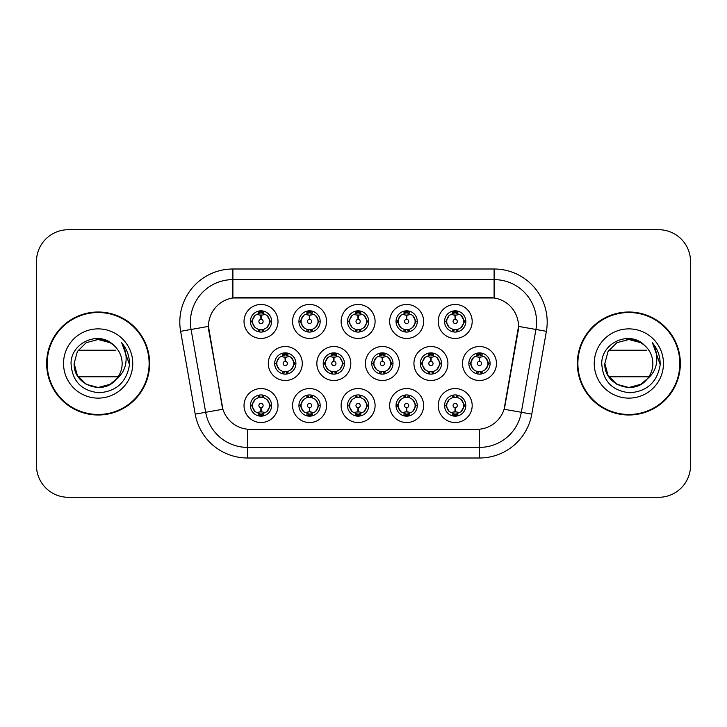 <?xml version="1.0" encoding="UTF-8"?>
<svg xmlns="http://www.w3.org/2000/svg" width="727" height="727" viewBox="0 0 727 727"><rect width="100%" height="100%" fill="white"/><g stroke="black" fill="none" stroke-linecap="round" stroke-linejoin="round"><path stroke-width="1.09" d="M423.641 405.548A16.994 16.994 0 0 1 406.657 422.541A16.994 16.994 0 0 1 389.663 405.548A16.994 16.994 0 0 1 406.657 388.563A16.994 16.994 0 0 1 423.641 405.548M396.033 405.548A10.614 10.614 0 0 0 406.657 416.171A10.614 10.614 0 0 0 417.271 405.548A10.614 10.614 0 0 0 406.657 394.934A10.614 10.614 0 0 0 396.033 405.548L397.187 405.548L400.804 411.709A8.497 8.497 0 0 1 400.804 399.387L397.187 405.548M375.096 405.548A16.994 16.994 0 0 1 358.102 422.541A16.994 16.994 0 0 1 341.117 405.548A16.994 16.994 0 0 1 358.102 388.563A16.994 16.994 0 0 1 375.096 405.548M347.488 405.548A10.614 10.614 0 0 0 358.102 416.171A10.614 10.614 0 0 0 368.725 405.548A10.614 10.614 0 0 0 358.102 394.934A10.614 10.614 0 0 0 347.488 405.548L348.642 405.548L352.259 411.709A8.497 8.497 0 0 1 352.259 399.387L348.642 405.548M326.55 405.548A16.994 16.994 0 0 1 309.557 422.541A16.994 16.994 0 0 1 292.572 405.548A16.994 16.994 0 0 1 309.557 388.563A16.994 16.994 0 0 1 326.55 405.548M298.942 405.548A10.614 10.614 0 0 0 309.557 416.171A10.614 10.614 0 0 0 320.18 405.548A10.614 10.614 0 0 0 309.557 394.934A10.614 10.614 0 0 0 298.942 405.548L300.087 405.548L303.713 411.709A8.497 8.497 0 0 1 303.713 399.387L300.087 405.548M278.005 405.548A16.994 16.994 0 0 1 261.011 422.541A16.994 16.994 0 0 1 244.027 405.548A16.994 16.994 0 0 1 261.011 388.563A16.994 16.994 0 0 1 278.005 405.548M250.397 405.548A10.614 10.614 0 0 0 261.011 416.171A10.614 10.614 0 0 0 271.634 405.548A10.614 10.614 0 0 0 261.011 394.934A10.614 10.614 0 0 0 250.397 405.548L251.542 405.548L255.168 411.709A8.497 8.497 0 0 1 255.159 399.387L251.542 405.548M472.186 405.548A16.994 16.994 0 0 1 455.202 422.541A16.994 16.994 0 0 1 438.208 405.548A16.994 16.994 0 0 1 455.202 388.563A16.994 16.994 0 0 1 472.186 405.548M444.579 405.548A10.614 10.614 0 0 0 455.202 416.171A10.614 10.614 0 0 0 465.816 405.548A10.614 10.614 0 0 0 455.202 394.934A10.614 10.614 0 0 0 444.579 405.548L445.733 405.548L449.35 411.709A8.497 8.497 0 0 1 449.35 399.387L445.733 405.548M447.914 363.5A16.994 16.994 0 0 1 430.929 380.494A16.994 16.994 0 0 1 413.936 363.5A16.994 16.994 0 0 1 430.929 346.506A16.994 16.994 0 0 1 447.914 363.5M420.306 363.5A10.614 10.614 0 0 0 430.929 374.114A10.614 10.614 0 0 0 441.543 363.5A10.614 10.614 0 0 0 430.929 352.886A10.614 10.614 0 0 0 420.306 363.5L421.46 363.518L425.077 369.661A8.497 8.497 0 0 1 425.086 357.33L421.46 363.518M399.368 363.5A16.994 16.994 0 0 1 382.384 380.494A16.994 16.994 0 0 1 365.39 363.5A16.994 16.994 0 0 1 382.384 346.506A16.994 16.994 0 0 1 399.368 363.5M371.761 363.5A10.614 10.614 0 0 0 382.384 374.114A10.614 10.614 0 0 0 392.998 363.5A10.614 10.614 0 0 0 382.384 352.886A10.614 10.614 0 0 0 371.761 363.5L372.915 363.518L376.531 369.661A8.497 8.497 0 0 1 376.541 357.33L372.915 363.518M350.823 363.5A16.994 16.994 0 0 1 333.829 380.494A16.994 16.994 0 0 1 316.845 363.5A16.994 16.994 0 0 1 333.829 346.506A16.994 16.994 0 0 1 350.823 363.5M323.215 363.5A10.614 10.614 0 0 0 333.829 374.114A10.614 10.614 0 0 0 344.453 363.5A10.614 10.614 0 0 0 333.829 352.886A10.614 10.614 0 0 0 323.215 363.5L324.36 363.518L327.986 369.661A8.497 8.497 0 0 1 327.995 357.33A8.497 8.497 0 0 0 325.342 363.5M302.278 363.5A16.994 16.994 0 0 1 285.284 380.494A16.994 16.994 0 0 1 268.299 363.5A16.994 16.994 0 0 1 285.284 346.506A16.994 16.994 0 0 1 302.278 363.5M274.67 363.5A10.614 10.614 0 0 0 285.284 374.114A10.614 10.614 0 0 0 295.907 363.5A10.614 10.614 0 0 0 285.284 352.886A10.614 10.614 0 0 0 274.67 363.5L275.815 363.518L279.441 369.661A8.497 8.497 0 0 1 279.45 357.33L275.815 363.518M496.459 363.5A16.994 16.994 0 0 1 479.475 380.494A16.994 16.994 0 0 1 462.481 363.5A16.994 16.994 0 0 1 479.475 346.506A16.994 16.994 0 0 1 496.459 363.5M468.851 363.5A10.614 10.614 0 0 0 479.475 374.114A10.614 10.614 0 0 0 490.089 363.5A10.614 10.614 0 0 0 479.475 352.886A10.614 10.614 0 0 0 468.851 363.5L470.006 363.518L473.622 369.661A8.497 8.497 0 0 1 473.641 357.33L470.006 363.518M423.641 321.452A16.994 16.994 0 0 1 406.657 338.437A16.994 16.994 0 0 1 389.663 321.452A16.994 16.994 0 0 1 406.657 304.459A16.994 16.994 0 0 1 423.641 321.452M396.033 321.452A10.614 10.614 0 0 0 406.657 332.066A10.614 10.614 0 0 0 417.271 321.452A10.614 10.614 0 0 0 406.657 310.829A10.614 10.614 0 0 0 396.033 321.452M375.096 321.452A16.994 16.994 0 0 1 358.102 338.437A16.994 16.994 0 0 1 341.117 321.452A16.994 16.994 0 0 1 358.102 304.459A16.994 16.994 0 0 1 375.096 321.452M347.488 321.452A10.614 10.614 0 0 0 358.102 332.066A10.614 10.614 0 0 0 368.725 321.452A10.614 10.614 0 0 0 358.102 310.829A10.614 10.614 0 0 0 347.488 321.452M326.55 321.452A16.994 16.994 0 0 1 309.557 338.437A16.994 16.994 0 0 1 292.572 321.452A16.994 16.994 0 0 1 309.557 304.459A16.994 16.994 0 0 1 326.55 321.452M298.942 321.452A10.614 10.614 0 0 0 309.557 332.066A10.614 10.614 0 0 0 320.18 321.452A10.614 10.614 0 0 0 309.557 310.829A10.614 10.614 0 0 0 298.942 321.452M278.005 321.452A16.994 16.994 0 0 1 261.011 338.437A16.994 16.994 0 0 1 244.027 321.452A16.994 16.994 0 0 1 261.011 304.459A16.994 16.994 0 0 1 278.005 321.452M250.397 321.452A10.614 10.614 0 0 0 261.011 332.066A10.614 10.614 0 0 0 271.634 321.452A10.614 10.614 0 0 0 261.011 310.829A10.614 10.614 0 0 0 250.397 321.452M472.186 321.452A16.994 16.994 0 0 1 455.202 338.437A16.994 16.994 0 0 1 438.208 321.452A16.994 16.994 0 0 1 455.202 304.459A16.994 16.994 0 0 1 472.186 321.452M444.579 321.452A10.614 10.614 0 0 0 455.202 332.066A10.614 10.614 0 0 0 465.816 321.452A10.614 10.614 0 0 0 455.202 310.829A10.614 10.614 0 0 0 444.579 321.452M195.218 414.126L180.614 331.312A53.089 53.089 0 0 1 232.894 268.999L494.106 268.999A53.089 53.089 0 0 1 546.386 331.312L531.782 414.126A53.089 53.089 0 0 1 479.502 458.001L247.498 458.001A53.089 53.089 0 0 1 195.218 414.126L222.898 409.246L208.913 331.312A28.671 28.671 0 0 1 237.138 297.67L489.862 297.67A28.671 28.671 0 0 1 518.087 331.312L504.983 405.639A28.671 28.671 0 0 1 476.748 429.33L250.252 429.33A28.671 28.671 0 0 1 222.017 405.639L208.476 326.396L191.065 329.467A42.475 42.475 0 0 1 232.894 279.613L494.106 279.613A42.475 42.475 0 0 1 535.935 329.467L521.332 412.291A42.475 42.475 0 0 1 479.502 447.387L247.498 447.387A42.475 42.475 0 0 1 205.668 412.291L191.065 329.467A42.475 42.475 0 0 1 190.419 322.088M46.646 363.5A51.499 51.499 0 0 0 98.145 414.999A51.499 51.499 0 0 0 149.644 363.5A51.499 51.499 0 0 0 98.145 312.001A51.499 51.499 0 0 0 46.646 363.5M577.356 363.5A51.499 51.499 0 0 0 628.855 414.999A51.499 51.499 0 0 0 680.354 363.5A51.499 51.499 0 0 0 628.855 312.001A51.499 51.499 0 0 0 577.356 363.5M232.894 268.999L232.894 297.979L494.106 297.979L494.106 268.999M208.476 326.332L208.785 322.088M476.748 429.33L250.252 429.33M546.386 331.312L518.524 326.396L504.102 409.246L531.782 414.126M504.983 405.639L504.811 406.547M222.189 406.547L222.017 405.639M690.541 261.566A31.852 31.852 0 0 0 658.689 229.714L68.311 229.714A31.852 31.852 0 0 0 36.459 261.566L36.459 465.434A31.852 31.852 0 0 0 68.311 497.286L658.689 497.286A31.852 31.852 0 0 0 690.541 465.434L690.541 261.566M37.022 255.586A31.852 31.852 0 0 0 36.35 262.093L36.35 464.907A31.852 31.852 0 0 0 37.022 471.414M689.978 471.414A31.852 31.852 0 0 0 690.65 464.907L690.65 262.093A31.852 31.852 0 0 0 689.978 255.586M454.221 314.964L454.92 315.091L455.111 319.335A2.117 2.117 180 0 0 453.075 321.498A2.117 2.117 180 0 0 455.202 323.579A2.117 2.117 180 0 0 457.319 321.498A2.117 2.117 180 0 0 455.293 319.335L455.475 315.091L456.174 314.964M459.818 314.318L455.465 315.3M463.699 321.452A8.497 8.497 0 0 1 461.045 327.613L464.671 321.452L461.045 315.291A8.497 8.497 0 0 1 463.699 321.452M453.112 331.866L454.002 329.858L449.35 327.613C445.86 323.497 445.86 319.389 449.35 315.291L445.733 321.461L449.35 327.613A8.497 8.497 0 0 1 449.368 315.282A8.497 8.497 0 0 0 446.705 321.452M455.665 310.847L455.565 312.964L457.365 313.237A8.497 8.497 0 0 1 457.428 313.255L458.31 311.301M452.712 313.328L454.829 312.964L454.793 312.174M454.738 310.847L454.829 312.964M457.292 311.038L456.102 313.01L461.045 315.291C464.544 319.398 464.544 323.506 461.045 327.613L457.428 329.649L458.31 331.603M457.292 331.866L456.392 329.858L457.428 329.649M456.102 329.894L457.019 331.912M457.465 329.64L452.712 329.576M453.112 311.038L454.002 313.037L449.35 315.291M454.293 313.01L453.375 310.992M454.929 315.3L450.586 314.318M478.493 357.012L479.193 357.139L479.384 361.383A2.117 2.117 180 0 0 477.357 363.545A2.117 2.117 180 0 0 479.475 365.626A2.117 2.117 180 0 0 481.592 363.545A2.117 2.117 180 0 0 479.566 361.383L479.747 357.139L480.447 357.012M484.091 356.366L479.738 357.348M487.971 363.5A8.497 8.497 0 0 1 485.318 369.661L488.944 363.5L485.318 357.339A8.497 8.497 0 0 1 487.971 363.5M479.938 352.895L479.847 355.012L481.637 355.285A8.497 8.497 0 0 1 481.701 355.303L482.583 353.349M476.985 355.376L479.102 355.012L479.066 354.222M479.011 352.895L479.102 355.012M481.565 353.086L480.383 355.058L485.318 357.339C488.817 361.455 488.817 365.554 485.318 369.661L481.701 371.697L482.583 373.651M481.565 373.914L480.665 371.906L481.701 371.697M480.383 371.942L481.292 373.96M481.737 371.688L476.994 371.624M477.385 373.914L478.566 371.942L477.239 371.697L476.367 373.651M477.385 353.086L478.275 355.094L473.622 357.339C470.133 361.446 470.133 365.545 473.622 369.661L477.239 371.697M479.202 357.348L474.858 356.366M456.174 412.036L455.475 411.909L455.293 407.665A2.117 2.117 -0 0 0 457.319 405.502A2.117 2.117 -0 0 0 455.202 403.421A2.117 2.117 -0 0 0 453.075 405.502A2.117 2.117 -0 0 0 455.111 407.665L454.92 411.909L454.221 412.036M450.586 412.682L454.929 411.7M457.292 415.962L456.392 413.963L461.045 411.709C464.544 407.611 464.544 403.503 461.045 399.387A8.497 8.497 0 0 1 461.036 411.718L464.671 405.539L461.045 399.387L457.428 397.351L458.31 395.397M454.738 416.153L454.829 414.036L453.03 413.763A8.497 8.497 0 0 1 452.966 413.745L452.094 415.699M457.683 413.672L455.575 414.036L455.602 414.826M455.665 416.153L455.575 414.036M453.112 415.962L454.293 413.99L449.35 411.709C445.86 407.602 445.86 403.494 449.35 399.387L452.966 397.351L452.094 395.397M453.112 395.134L454.002 397.142L452.966 397.351M454.293 397.106L453.375 395.088M452.93 397.36L457.683 397.424M457.292 395.134L456.102 397.106L457.428 397.351M456.102 413.99L457.019 416.008M455.465 411.7L459.818 412.682M149.117 363.5A50.972 50.972 0 0 0 98.145 312.528A50.972 50.972 0 0 0 47.182 363.5A50.972 50.972 0 0 0 98.145 414.472A50.972 50.972 0 0 0 149.117 363.5M110.15 384.292A24 24 0 0 0 118.147 376.777L78.152 376.777M116.338 379.167L110.15 384.292L98.145 387.5L86.149 384.292L77.362 375.505L74.145 363.5L77.362 351.495L86.149 342.708L98.145 339.5L110.15 342.708L113.903 345.389C99.108 329.894 70.801 342.662 71.046 363.5C72.127 381.03 81.424 390.781 98.917 392.762C116.156 391.517 126.316 382.357 129.397 365.299L129.451 363.5C129.361 355.63 126.743 348.715 121.591 342.762C125.507 349.187 126.889 356.103 125.735 363.5C124.653 369.725 121.618 374.832 116.629 378.812L110.15 384.292L98.145 387.5L86.149 384.292L77.362 375.505L74.145 363.5L77.362 375.505L86.149 384.292L98.145 387.5L110.15 384.292L116.629 378.812L113.194 382.202M111.358 383.547L116.629 378.812L111.422 383.502M96.073 339.582A24 24 0 0 1 113.903 345.389C119.264 350.241 122.018 356.275 122.154 363.5C122.118 369.18 120.282 374.287 116.629 378.812L110.15 384.292L98.145 387.5L86.149 384.292L77.362 375.505L74.145 363.5C72.918 384.81 103.089 396.015 116.093 379.439M63.531 363.5A34.623 34.623 0 0 0 98.145 398.123A34.623 34.623 0 0 0 132.768 363.5A34.623 34.623 0 0 0 98.145 328.877A34.623 34.623 0 0 0 63.531 363.5M78.152 350.223L115.866 350.223M121.827 343.026L129.442 364.409L121.827 343.026M679.818 363.5A50.972 50.972 0 0 0 628.855 312.528A50.972 50.972 0 0 0 577.883 363.5A50.972 50.972 0 0 0 628.855 414.472A50.972 50.972 0 0 0 679.818 363.5M640.851 384.292A24 24 0 0 0 648.847 376.777L608.853 376.777M647.339 378.812L640.851 384.292L628.855 387.5L616.85 384.292L608.063 375.505L604.846 363.5L608.063 351.495L616.85 342.708L628.855 339.5L640.851 342.708L644.604 345.389C629.809 329.894 601.502 342.662 601.747 363.5C602.837 381.03 612.125 390.781 629.627 392.762C646.857 391.517 657.017 382.357 660.107 365.299L660.152 363.5C660.061 355.63 657.444 348.715 652.292 342.762C656.208 349.187 657.59 356.103 656.436 363.5C655.354 369.725 652.319 374.832 647.339 378.812L640.851 384.292L628.855 387.5L616.85 384.292L608.063 375.505L604.846 363.5L608.063 375.505L616.85 384.292L628.855 387.5L640.851 384.292L647.339 378.812L640.851 384.292L628.855 387.5L616.85 384.292L608.063 375.505L604.846 363.5L608.063 375.505L616.85 384.292L628.855 387.5L640.851 384.292L647.339 378.812L640.851 384.292L628.855 387.5L616.85 384.292L608.063 375.505L604.846 363.5L608.063 375.505L616.85 384.292L628.855 387.5L640.851 384.292L647.339 378.812L640.851 384.292L628.855 387.5L616.85 384.292L608.063 375.505L604.846 363.5C603.619 384.81 633.799 396.015 646.803 379.439L647.339 378.812C650.983 374.287 652.819 369.18 652.855 363.5C652.719 356.275 649.965 350.241 644.604 345.389A24 24 0 0 0 626.774 339.582M594.232 363.5A34.623 34.623 0 0 0 628.855 398.123A34.623 34.623 0 0 0 663.469 363.5A34.623 34.623 0 0 0 628.855 328.877A34.623 34.623 0 0 0 594.232 363.5M608.853 350.223L646.567 350.223M652.528 343.026L660.143 364.409L652.528 343.026M405.675 314.964L406.375 315.091L406.557 319.335A2.117 2.117 180 0 0 404.53 321.498A2.117 2.117 180 0 0 406.657 323.579A2.117 2.117 180 0 0 408.774 321.498A2.117 2.117 180 0 0 406.747 319.335L406.929 315.091L407.629 314.964M411.273 314.318L406.92 315.3M415.144 321.452A8.497 8.497 0 0 1 412.5 327.613L416.126 321.452L412.5 315.291A8.497 8.497 0 0 1 415.144 321.452M404.566 311.038L405.457 313.037L400.804 315.291C397.315 319.389 397.315 323.497 400.804 327.613A8.497 8.497 0 0 1 400.813 315.282L397.187 321.461L400.804 327.613L404.421 329.649L403.549 331.603M407.12 310.847L407.02 312.964L408.819 313.237A8.497 8.497 0 0 1 408.883 313.255L409.755 311.301M404.167 313.328L406.284 312.964L406.248 312.174M406.193 310.847L406.284 312.964M408.738 311.038L407.556 313.01L412.5 315.291C415.998 319.398 415.998 323.506 412.5 327.613L408.883 329.649L409.755 331.603M408.738 331.866L407.847 329.858L408.883 329.649M408.919 329.64L404.167 329.576M404.566 331.866L405.748 329.894L404.421 329.649M405.748 313.01L404.83 310.992M406.384 315.3L402.04 314.318M357.13 314.964L357.829 315.091L358.011 319.335A2.117 2.117 180 0 0 355.985 321.498A2.117 2.117 180 0 0 358.102 323.579A2.117 2.117 180 0 0 360.228 321.498A2.117 2.117 180 0 0 358.202 319.335L358.384 315.091L359.083 314.964M362.718 314.318L358.375 315.3M366.599 321.452A8.497 8.497 0 0 1 363.954 327.613L367.571 321.452L363.954 315.291A8.497 8.497 0 0 1 366.599 321.452M356.021 311.038L356.912 313.037L352.259 315.291C348.76 319.389 348.76 323.497 352.259 327.613A8.497 8.497 0 0 1 352.268 315.282L348.642 321.461L352.259 327.613L355.876 329.649L355.003 331.603M358.565 310.847L358.475 312.964L360.274 313.237A8.497 8.497 0 0 1 360.338 313.255L361.21 311.301M355.621 313.328L357.739 312.964L357.702 312.174M357.639 310.847L357.739 312.964M360.192 311.038L359.011 313.01L363.954 315.291C367.444 319.398 367.444 323.506 363.954 327.613L360.338 329.649L361.21 331.603M360.192 331.866L359.302 329.858L360.338 329.649M359.011 329.894L359.929 331.912M360.374 329.64L355.621 329.576M356.021 331.866L357.202 329.894L355.876 329.649M357.838 315.3L353.486 314.318M308.584 314.964L309.284 315.091L309.466 319.335A2.117 2.117 180 0 0 307.439 321.498A2.117 2.117 180 0 0 309.557 323.579A2.117 2.117 180 0 0 311.683 321.498A2.117 2.117 180 0 0 309.647 319.335L309.838 315.091L310.538 314.964M314.173 314.318L309.829 315.3M318.053 321.452A8.497 8.497 0 0 1 315.409 327.613L319.026 321.452L315.409 315.291A8.497 8.497 0 0 1 318.053 321.452M307.466 311.038L308.366 313.037L303.713 315.291C300.215 319.389 300.215 323.497 303.713 327.613A8.497 8.497 0 0 1 303.722 315.282L300.087 321.461L303.713 327.613L307.33 329.649L306.458 331.603M310.02 310.847L309.929 312.964L311.729 313.237A8.497 8.497 0 0 1 311.792 313.255L312.665 311.301M307.076 313.328L309.184 312.964L309.157 312.174M309.093 310.847L309.184 312.964M311.647 311.038L310.465 313.01L315.409 315.291C318.899 319.398 318.899 323.506 315.409 327.613L311.792 329.649L312.665 331.603M311.647 331.866L310.756 329.858L311.792 329.649M310.465 329.894L311.383 331.912M311.828 329.64L307.076 329.576M307.466 331.866L308.657 329.894L307.33 329.649M308.657 313.01L307.739 310.992M309.293 315.3L304.94 314.318M260.039 314.964L260.739 315.091L260.92 319.335A2.117 2.117 180 0 0 258.894 321.498A2.117 2.117 180 0 0 261.011 323.579A2.117 2.117 180 0 0 263.129 321.498A2.117 2.117 180 0 0 261.102 319.335L261.293 315.091L261.993 314.964M265.628 314.318L261.284 315.3M269.508 321.452A8.497 8.497 0 0 1 266.864 327.613L270.48 321.452L266.864 315.291A8.497 8.497 0 0 1 269.508 321.452M258.921 311.038L259.821 313.037L255.168 315.291C251.669 319.389 251.669 323.497 255.168 327.613A8.497 8.497 0 0 1 255.177 315.282L251.542 321.461L255.168 327.613L258.785 329.649L257.903 331.603M261.475 310.847L261.384 312.964L263.183 313.237A8.497 8.497 0 0 1 263.247 313.255L264.119 311.301M258.53 313.328L260.639 312.964L260.611 312.174M260.548 310.847L260.639 312.964M263.101 311.038L261.92 313.01L266.864 315.291C270.353 319.398 270.353 323.506 266.864 327.613L263.247 329.649L258.53 329.576M263.101 331.866L262.211 329.858L263.247 329.649L264.119 331.603M261.92 329.894L262.838 331.912M258.921 331.866L260.102 329.894L258.785 329.649M260.748 315.3L256.395 314.318M407.629 412.036L406.929 411.909L406.747 407.665A2.117 2.117 -0 0 0 408.774 405.502A2.117 2.117 -0 0 0 406.657 403.421A2.117 2.117 -0 0 0 404.53 405.502A2.117 2.117 -0 0 0 406.557 407.665L406.375 411.909L405.675 412.036M402.04 412.682L406.384 411.7M408.738 415.962L407.847 413.963L412.5 411.709C415.998 407.611 415.998 403.503 412.5 399.387A8.497 8.497 0 0 1 412.491 411.718L416.126 405.539L412.5 399.387L408.883 397.351L409.755 395.397M406.193 416.153L406.284 414.036L404.485 413.763A8.497 8.497 0 0 1 404.421 413.745L403.549 415.699M409.137 413.672L407.02 414.036L407.056 414.826M407.12 416.153L407.02 414.036M404.566 415.962L405.748 413.99L400.804 411.709C397.315 407.602 397.315 403.494 400.804 399.387L404.421 397.351L403.549 395.397M404.566 395.134L405.457 397.142L404.421 397.351M405.748 397.106L404.83 395.088M404.385 397.36L409.137 397.424M408.738 395.134L407.556 397.106L408.883 397.351M406.92 411.7L411.273 412.682M359.083 412.036L358.384 411.909L358.202 407.665A2.117 2.117 -0 0 0 360.228 405.502A2.117 2.117 -0 0 0 358.102 403.421A2.117 2.117 -0 0 0 355.985 405.502A2.117 2.117 -0 0 0 358.011 407.665L357.829 411.909L357.13 412.036M353.486 412.682L357.838 411.7M360.192 415.962L359.302 413.963L363.954 411.709C367.444 407.611 367.444 403.503 363.954 399.387A8.497 8.497 0 0 1 363.945 411.718L367.571 405.539L363.954 399.387L360.338 397.351L361.21 395.397M357.639 416.153L357.739 414.036L355.939 413.763A8.497 8.497 0 0 1 355.876 413.745L355.003 415.699M360.592 413.672L358.475 414.036L358.511 414.826M358.565 416.153L358.475 414.036M356.021 415.962L357.202 413.99L352.259 411.709C348.76 407.602 348.76 403.494 352.259 399.387L355.876 397.351L355.003 395.397M356.021 395.134L356.912 397.142L355.876 397.351M355.839 397.36L360.592 397.424M360.192 395.134L359.011 397.106L360.338 397.351M359.011 413.99L359.929 416.008M358.375 411.7L362.718 412.682M310.538 412.036L309.838 411.909L309.647 407.665A2.117 2.117 -0 0 0 311.683 405.502A2.117 2.117 -0 0 0 309.557 403.421A2.117 2.117 -0 0 0 307.439 405.502A2.117 2.117 -0 0 0 309.466 407.665L309.284 411.909L308.584 412.036M304.94 412.682L309.293 411.7M311.647 395.134L310.756 397.142L315.409 399.387C318.899 403.503 318.899 407.611 315.409 411.709L319.026 405.539L315.409 399.387A8.497 8.497 0 0 1 315.391 411.718A8.497 8.497 0 0 0 318.053 405.548M309.093 416.153L309.193 414.036L307.394 413.763A8.497 8.497 0 0 1 307.33 413.745L306.458 415.699M312.047 413.672L309.929 414.036L309.966 414.826M310.02 416.153L309.929 414.036M307.466 415.962L308.657 413.99L303.713 411.709C300.215 407.602 300.215 403.494 303.713 399.387L307.33 397.351L306.458 395.397M307.466 395.134L308.366 397.142L307.33 397.351M308.657 397.106L307.739 395.088M307.294 397.36L312.047 397.424M311.647 415.962L310.756 413.963L315.409 411.709M310.465 413.99L311.383 416.008M309.829 411.7L314.173 412.682M261.993 412.036L261.293 411.909L261.102 407.665A2.117 2.117 -0 0 0 263.129 405.502A2.117 2.117 -0 0 0 261.011 403.421A2.117 2.117 -0 0 0 258.894 405.502A2.117 2.117 -0 0 0 260.92 407.665L260.729 411.909L260.039 412.036M256.395 412.682L260.748 411.7M263.101 415.962L262.211 413.963L266.864 411.709C270.353 407.611 270.353 403.503 266.864 399.387A8.497 8.497 0 0 1 266.845 411.718L270.48 405.539L266.864 399.387L263.247 397.351L264.119 395.397M260.548 416.153L260.639 414.036L258.848 413.763A8.497 8.497 0 0 1 258.785 413.745L257.903 415.699M263.501 413.672L261.384 414.036L261.42 414.826M261.475 416.153L261.384 414.036M258.921 415.962L260.102 413.99L255.168 411.709C251.669 407.602 251.669 403.494 255.159 399.387L258.785 397.351L263.492 397.424M258.921 395.134L259.821 397.142L258.785 397.351L257.903 395.397M263.101 395.134L261.92 397.106L263.247 397.351M261.92 413.99L262.838 416.008M261.284 411.7L265.628 412.682M429.948 357.012L430.648 357.139L430.829 361.383A2.117 2.117 180 0 0 428.803 363.545A2.117 2.117 180 0 0 430.929 365.626A2.117 2.117 180 0 0 433.047 363.545A2.117 2.117 180 0 0 431.02 361.383L431.202 357.139L431.902 357.012M435.546 356.366L431.193 357.348M439.417 363.5A8.497 8.497 0 0 1 436.773 369.661L440.398 363.5L436.773 357.339A8.497 8.497 0 0 1 439.417 363.5M431.393 352.895L431.293 355.012L433.092 355.285A8.497 8.497 0 0 1 433.156 355.303L434.028 353.349M428.439 355.376L430.557 355.012L430.52 354.222M430.466 352.895L430.557 355.012M433.019 353.086L431.829 355.058L436.773 357.339C440.271 361.455 440.271 365.554 436.773 369.661L433.156 371.697L434.028 373.651M433.019 373.914L432.12 371.906L433.156 371.697M431.829 371.942L432.747 373.96M433.192 371.688L428.439 371.624M428.839 373.914L430.02 371.942L428.694 371.697L427.821 373.651M428.839 353.086L429.73 355.094L425.077 357.339C421.587 361.446 421.587 365.545 425.077 369.661L428.694 371.697M430.02 355.058L429.103 353.04M430.657 357.348L426.313 356.366M381.402 357.012L382.102 357.139L382.284 361.383A2.117 2.117 180 0 0 380.257 363.545A2.117 2.117 180 0 0 382.384 365.626A2.117 2.117 180 0 0 384.501 363.545A2.117 2.117 180 0 0 382.475 361.383L382.656 357.139L383.356 357.012M387 356.366L382.647 357.348M390.872 363.5A8.497 8.497 0 0 1 388.227 369.661L391.844 363.5L388.227 357.339A8.497 8.497 0 0 1 390.872 363.5M382.838 352.895L382.747 355.012L384.547 355.285A8.497 8.497 0 0 1 384.61 355.303L385.483 353.349M379.894 355.376L382.011 355.012L381.975 354.222M381.92 352.895L382.011 355.012M384.465 353.086L383.283 355.058L388.227 357.339C391.717 361.455 391.717 365.554 388.227 369.661L384.61 371.697L379.894 371.624M384.465 373.914L383.574 371.906L384.61 371.697L385.483 373.651M383.283 371.942L384.201 373.96M380.294 373.914L381.475 371.942L380.148 371.697L379.276 373.651M380.294 353.086L381.184 355.094L376.531 357.339C373.042 361.446 373.042 365.545 376.531 369.661L380.148 371.697M381.475 355.058L380.557 353.04M382.111 357.348L377.767 356.366M332.857 357.012L333.557 357.139L333.738 361.383A2.117 2.117 180 0 0 331.712 363.545A2.117 2.117 180 0 0 333.829 365.626A2.117 2.117 180 0 0 335.956 363.545A2.117 2.117 180 0 0 333.929 361.383L334.111 357.139L334.811 357.012M338.446 356.366L334.102 357.348M342.326 363.5A8.497 8.497 0 0 1 339.682 369.661L343.298 363.5L339.682 357.339A8.497 8.497 0 0 1 342.326 363.5M334.293 352.895L334.202 355.012L336.001 355.285A8.497 8.497 0 0 1 336.065 355.303L336.937 353.349M331.348 355.376L333.466 355.012L333.429 354.222M333.366 352.895L333.466 355.012M335.919 353.086L334.738 355.058L339.682 357.339C343.171 361.455 343.171 365.554 339.682 369.661L336.065 371.697L336.937 373.651M335.919 373.914L335.029 371.906L336.065 371.697M334.738 371.942L335.656 373.96M336.101 371.688L331.348 371.624M331.739 373.914L332.93 371.942L331.603 371.697L330.73 373.651M331.739 353.086L332.639 355.094L327.986 357.339C324.487 361.446 324.487 365.545 327.986 369.661L331.603 371.697M332.93 355.058L332.012 353.04M327.986 357.339L324.36 363.518M333.566 357.348L329.213 356.366M284.312 357.012L285.011 357.139L285.193 361.383A2.117 2.117 180 0 0 283.166 363.545A2.117 2.117 180 0 0 285.284 365.626A2.117 2.117 180 0 0 287.401 363.545A2.117 2.117 180 0 0 285.375 361.383L285.566 357.139L286.265 357.012M289.9 356.366L285.557 357.348M293.781 363.5A8.497 8.497 0 0 1 291.136 369.661L294.753 363.5L291.136 357.339A8.497 8.497 0 0 1 293.781 363.5M285.747 352.895L285.656 355.012L287.456 355.285A8.497 8.497 0 0 1 287.519 355.303L288.392 353.349M282.803 355.376L284.911 355.012L284.884 354.222M284.82 352.895L284.911 355.012M287.374 353.086L286.193 355.058L291.136 357.339C294.626 361.455 294.626 365.554 291.136 369.661L287.519 371.697L288.392 373.651M287.374 373.914L286.483 371.906L287.519 371.697M287.556 371.688L282.803 371.624M283.194 373.914L284.375 371.942L283.057 371.697L282.176 373.651M283.194 353.086L284.093 355.094L279.441 357.339C275.942 361.446 275.942 365.545 279.441 369.661L283.057 371.697M284.375 355.058L283.466 353.04M285.02 357.348L280.667 356.366M479.502 429.203L479.502 458.001M247.498 458.001L247.498 429.203M180.614 331.312L191.065 329.467M464.671 321.452L465.816 321.452M444.579 321.443L445.733 321.461M452.966 313.255L452.094 311.301M452.966 329.649L452.094 331.603M470.978 363.5A8.497 8.497 0 0 1 473.641 357.33M488.944 363.5L490.089 363.5M477.239 355.303L476.367 353.349M463.699 405.548A8.497 8.497 0 0 1 461.036 411.718M465.816 405.557L464.671 405.539M457.428 413.745L458.31 415.699M398.16 321.452A8.497 8.497 0 0 1 400.813 315.282M416.126 321.452L417.271 321.452M396.033 321.443L397.187 321.461M404.421 313.255L403.549 311.301M349.614 321.452A8.497 8.497 0 0 1 352.268 315.282M367.571 321.452L368.725 321.452M347.488 321.443L348.642 321.461M355.876 313.255L355.003 311.301M301.069 321.452A8.497 8.497 0 0 1 303.722 315.282M319.026 321.452L320.18 321.452M298.942 321.443L300.087 321.461M307.33 313.255L306.458 311.301M252.514 321.452A8.497 8.497 0 0 1 255.177 315.282M270.48 321.452L271.634 321.452M250.397 321.443L251.542 321.461M258.785 313.255L257.903 311.301M415.144 405.548A8.497 8.497 0 0 1 412.491 411.718M417.271 405.557L416.126 405.539M408.883 413.745L409.755 415.699M366.599 405.548A8.497 8.497 0 0 1 363.945 411.718M368.725 405.557L367.571 405.539M360.338 413.745L361.21 415.699M320.18 405.557L319.026 405.539M311.792 413.745L312.665 415.699M311.792 397.351L312.665 395.397M269.508 405.548A8.497 8.497 0 0 1 266.845 411.718M271.634 405.557L270.48 405.539M263.247 413.745L264.119 415.699M422.432 363.5A8.497 8.497 0 0 1 425.086 357.33M440.398 363.5L441.543 363.5M428.694 355.303L427.821 353.349M373.887 363.5A8.497 8.497 0 0 1 376.541 357.33M391.844 363.5L392.998 363.5M380.148 355.303L379.276 353.349M343.298 363.5L344.453 363.5M331.603 355.303L330.73 353.349M276.787 363.5A8.497 8.497 0 0 1 279.45 357.33M294.753 363.5L295.907 363.5M283.057 355.303L282.176 353.349M457.019 310.992L456.102 313.001M453.375 331.912L454.302 329.894M481.292 353.04L480.374 355.049M478.575 355.049L477.648 353.04M477.648 373.96L478.575 371.951M453.375 416.008L454.302 413.999M457.019 395.088L456.102 397.106M408.474 310.992L407.547 313.001M407.547 329.894L408.474 331.912M404.83 331.912L405.757 329.894M359.929 310.992L359.002 313.001M357.211 313.001L356.285 310.992M356.285 331.912L357.211 329.894M311.383 310.992L310.456 313.001M307.739 331.912L308.657 329.894M262.838 310.992L261.911 313.001M260.112 313.001L259.194 310.992M259.194 331.912L260.112 329.894M404.83 416.008L405.757 413.999M407.547 413.999L408.474 416.008M408.474 395.088L407.547 397.106M356.285 416.008L357.211 413.999M357.211 397.106L356.285 395.088M359.929 395.088L359.002 397.106M307.739 416.008L308.657 413.999M311.383 395.088L310.456 397.106M259.194 416.008L260.112 413.999M260.112 397.106L259.194 395.088M262.838 395.088L261.911 397.106M432.747 353.04L431.82 355.049M429.103 373.96L430.03 371.951M384.201 353.04L383.274 355.049M380.557 373.96L381.484 371.951M335.656 353.04L334.729 355.049M332.012 373.96L332.939 371.951M287.11 353.04L286.184 355.049M286.184 371.951L287.11 373.96M283.466 373.96L284.384 371.951"/></g></svg>
